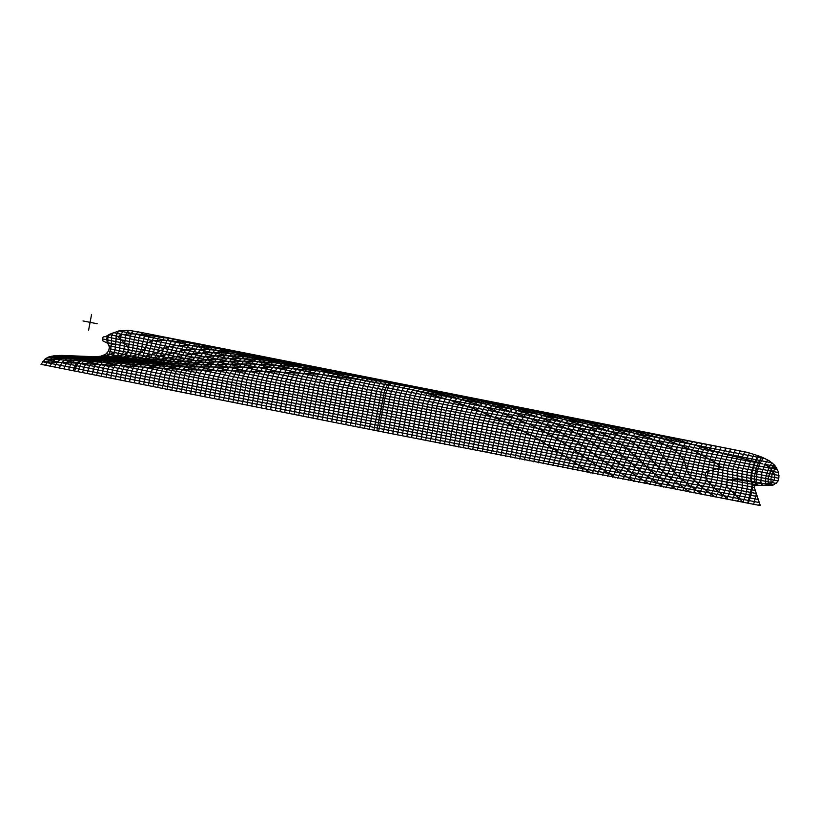 <?xml version="1.0" encoding="UTF-8"?>
<svg xmlns="http://www.w3.org/2000/svg" width="820" height="820" viewBox="0 0 820 820"><rect width="100%" height="100%" fill="white"/><g stroke="black" fill="none" stroke-linecap="round" stroke-linejoin="round"><path stroke-width="1.23" d="M770.154 485.399L772.081 485.255L771.22 484.671L768.914 484.671L770.154 485.399L768.914 484.671L773.455 484.958L777.729 481.658L778.938 477.076L778.354 471.736L775.023 465.78L774.07 464.714L773.065 465.514L771.753 467.902L776.858 468.384L776.14 467.359L772.389 466.662L771.876 467.636L768.299 477.886L768.063 481.688L768.914 484.671L768.043 481.237L768.647 476.297L771.435 468.558L774.07 464.714L769.273 460.809L761.585 457.027L758.582 462.398L755.712 470.372L754.431 476.912L754.584 481.873L768.914 484.671L754.584 481.863L755.784 484.651L757.598 485.02L751.971 483.964L752.217 485.307L770.154 485.399M751.971 483.964L755.855 484.712L754.41 480.561L754.933 473.57L757.598 464.766L761.585 457.027L758.018 455.694L754.256 463.126L751.468 471.818L750.659 478.9L751.971 483.964M747.655 503.131L760.283 505.571L754.349 487.531L754.995 485.204L752.196 484.651L750.31 494.655L747.655 503.131L752.207 485.604L750.669 479.044L751.54 471.531L754.226 463.187L758.018 455.694L747.276 452.363L381.925 380.89L136.797 331.577L127.93 330.316L118.951 330.921L109.347 334.386L107.707 338.445L107.902 343.201L115.599 344.759L107.686 343.16L109.439 347.116L108.568 351.073L105.493 354.394L100.235 356.372L107.563 358.084L112.781 356.187L115.189 348.982L116.266 335.431L118.685 330.962L116.389 334.96L115.087 349.576L113.857 354.373L112.258 356.669L94.392 360.841L91.471 363.137L89.113 366.632L92.014 362.583L94.802 360.656L112.022 356.833L114.687 351.534L112.114 353.512L107.984 355.101L83.537 359.273L78.187 362.86L76.373 365.669L74.569 370.999L87.125 373.489L89.124 366.632L87.125 373.489L376.851 430.787L384.549 390.74L387.491 384.734L389.315 383.094L391.109 382.704L387.645 384.539L384.477 390.996L376.851 430.787L747.655 503.131M102.941 340.915L107.891 343.375L107.799 337.85L109.613 334.314L105.77 336.477L103.125 336.989L102.326 339.316L102.941 340.915M41 364.326L74.569 370.999L77.018 364.49L81.364 360.257L85.721 358.688L101.106 356.208L95.55 356.761L61.859 355.419L53.454 355.901L48.769 356.956L45.572 358.647L41 364.326M118.951 330.921L127.93 330.316L136.797 331.577L736.36 450.159L747.276 452.363L758.018 455.694M772.614 485.153L771.005 483.052L770.995 478.398L773.004 472.012L776.027 467.092M774.797 468.497L775.71 467.287M763.184 457.673L759.422 464.735L756.583 473.929L756.091 481.022L756.727 483.697L758.008 485.02M767.643 459.835L763.953 466.354L761.298 474.862L760.857 481.965L761.626 484.302L762.846 485.225M771.968 462.767L768.678 468.035L765.747 477.455L765.685 482.929L766.413 484.651L767.694 485.389M758.633 455.91L754.892 463.249L751.889 472.966L751.345 479.956L752.903 485.44M752.873 484.784L751.12 494.204L748.373 503.265M753.641 504.29L756.378 493.681M758.859 505.294L759.474 503.101M104.786 354.814L103.935 356.064L101.895 356.782M104.837 357.438L107.932 356.474L109.449 354.342L111.254 345.609L111.551 336.528L112.647 333.207L113.908 332.315M104.222 355.829L87.976 359.17L84.05 360.872L80.319 364.777L77.838 371.644M109.306 354.711L107.502 356.741L92.947 359.457L88.857 361.118L84.737 365.699L82.523 372.577M107.082 342.637L106.856 338.26L108.537 334.96M70.448 355.849L60.444 355.87L53.331 357.264L48.462 360.585L45.51 365.228M75.296 356.034L64.329 356.228L57.902 357.612L52.962 361.159L50.051 366.13M80.135 356.228L68.993 356.567L62.474 357.991L57.472 361.753L54.612 367.042M84.972 356.423L72.847 357.048L67.055 358.412L61.992 362.378L59.214 367.954M89.81 356.618L76.67 357.592L70.786 359.273L66.533 363.024L63.837 368.877M94.659 356.751L80.483 358.186L75.368 359.765L71.084 363.68L68.48 369.799M99.589 356.485L84.306 358.658L79.97 360.175L75.645 364.316L73.154 370.722M119.054 330.911L117.465 332.407L116.471 334.98L115.466 347.762L113.17 355.767L109.634 357.704L94.474 360.861L91.553 363.157L89.195 366.653L87.217 373.51M123.994 330.583L122.006 332.756L120.909 335.872L119.453 350.468L117.762 355.244L115.394 357.346L112.678 358.268L103.72 359.806L98.39 361.722L94.72 365.628L91.912 374.433M128.894 330.45L127.09 332.213L125.706 335.38L123.697 351.329L121.565 356.085L118.439 358.012L106.989 360.492L102.346 362.594L99.117 366.591L96.606 375.365M133.639 331.126L131.702 332.828L130.175 336.21L128.105 350.365L126.321 355.47L123.102 357.868L110.536 361.241L106.467 363.506L103.617 367.555L101.311 376.298M138.375 331.895L136.294 333.504L134.644 337.04L132.194 351.226L130.021 356.29L126.198 358.535L114.185 362.01L110.628 364.428L108.137 368.518L106.016 377.22M143.07 332.817L140.835 334.293L139.082 337.881L136.684 350.304L134.746 355.695L131.897 358.299L116.419 363.803L112.699 369.471L110.71 378.153M147.774 333.75L146.083 334.345L144.043 337.358L140.784 351.175L138.436 356.505L135.259 358.976L125.624 361.999L120.519 364.736L117.28 370.425L115.415 379.086M152.479 334.683L150.593 335.236L148.471 338.219L143.408 355.449L142.075 357.294L138.621 359.631L129.345 362.727L124.701 365.71L121.883 371.378L120.109 380.008M157.173 335.606L155.103 336.118L152.899 339.08L148.881 352.918L145.683 358.063L141.993 360.308L133.188 363.496L128.976 366.683L126.505 372.331L124.814 380.941M161.878 336.538L159.592 336.999L157.317 339.941L153.586 351.862L150.952 357.038L147.405 360.011L137.124 364.275L134.254 366.325L131.743 371.214L129.519 381.874M166.573 337.471L164.072 337.871L161.714 340.812L157.604 352.692L154.652 357.817L150.87 360.728L141.153 365.095L138.58 367.247L136.366 372.136L134.213 382.796M171.277 338.393L169.371 338.332L166.88 340.464L161.591 353.533L158.321 358.596L154.355 361.446L145.212 365.935L142.936 368.19L140.999 373.049L138.918 383.729M175.982 339.326L173.84 339.224L171.277 341.345L165.527 354.353L161.96 359.365L148.205 367.944L146.144 372.229L143.623 384.662M180.677 340.259L178.299 340.115L175.675 342.227L169.453 355.173L166.972 358.729L163.621 361.661L154.611 366.755L152.592 368.836L150.767 373.192L148.317 385.595M185.381 341.192L182.737 340.997L180.933 342.104L170.683 359.498L159.849 366.755L157.071 369.728L155.421 374.156L153.022 386.517M190.086 342.114L187.185 341.889L185.33 342.986L175.89 358.586L172.856 361.661L165.445 366.437L162.247 369.451L160.084 375.109L157.717 387.45M194.781 343.047L191.613 342.77L189.697 343.867L179.693 359.365L167.341 369.359L165.127 374.484L162.421 388.383M199.485 343.98L196.041 343.652L194.063 344.738L183.495 360.144L171.708 370.261L169.781 375.437L167.126 389.305M204.18 344.902L200.449 344.533L198.409 345.62L188.856 359.221L176.812 370.199L174.834 374.832L171.821 390.238M208.885 345.835L204.846 345.415L202.755 346.501L192.741 360.021L181.24 371.091L179.488 375.765L176.525 391.171M213.589 346.768L209.233 346.296L207.07 347.383L198.01 359.293L186.57 370.753L184.52 375.211L181.23 392.103M218.284 347.7L213.62 347.167L211.396 348.264L201.966 360.103L191.736 370.527L189.164 376.144L185.925 393.026M222.989 348.623L217.997 348.049L215.701 349.146L205.933 360.902L197.128 369.963L194.104 375.97L190.629 393.959M227.683 349.556L222.363 348.941L218.807 350.981L201.453 370.835L198.758 376.903L195.324 394.891M232.388 350.488L226.73 349.822L223.06 351.852L206.865 370.23L203.698 376.759L200.029 395.814M237.093 351.411L231.076 350.714L227.294 352.733L211.211 371.122L208.362 377.692L204.733 396.747M241.787 352.344L235.412 351.606L231.527 353.615L216.593 370.578L213.302 377.507L209.428 397.679M246.492 353.276L239.747 352.497L235.75 354.486L222.179 369.728L218.304 377.159L214.133 398.602M251.197 354.199L245.385 353.317L241.346 354.455L235.811 359.109L227.652 368.959L222.948 378.092L218.827 399.535M255.891 355.132L249.741 354.199L245.6 355.316L239.932 359.949L233.085 368.18L227.96 377.784L223.532 400.467M260.596 356.064L254.087 355.07L249.844 356.167L244.052 360.779L237.328 369.031L232.603 378.707L228.237 401.4M265.29 356.997L258.423 355.952L254.087 357.007L248.183 361.62L242.843 368.108L239.727 373.233L237.257 379.639L232.931 402.323M269.995 357.92L262.748 356.823L258.331 357.827L253.8 361.036L248.296 367.268L245.006 372.454L242.31 379.086L237.636 403.255M274.7 358.853L267.043 357.684L262.574 358.637L257.972 361.856L252.56 368.118L249.454 373.356L246.974 380.019L242.341 404.188M279.394 359.785L271.317 358.555L268.355 358.811L263.712 361.384L257.951 367.391L254.743 372.526L252.037 379.373L247.035 405.111M284.099 360.708L272.578 359.631L267.914 362.204L262.246 368.262L259.202 373.418L256.68 380.295L251.74 406.043M288.794 361.64L276.77 360.462L272.117 363.024L266.551 369.133L261.744 379.619L256.434 406.976M293.498 362.573L280.932 361.302L276.33 363.865L272.107 368.282L269.052 373.336L266.387 380.541L261.139 407.909M298.203 363.506L285.073 362.153L280.542 364.705L276.442 369.154L273.531 374.238L271.051 381.464L265.844 408.832M302.898 364.428L292.022 362.778L289.193 363.014L284.776 365.546L280.819 370.045L276.196 380.603L270.538 409.764M307.603 365.361L294.708 363.578L290.444 365.279L286.313 369.338L281.301 379.762L275.243 410.697M312.307 366.294L298.787 364.439L294.667 366.13L290.69 370.23L285.934 380.685L279.938 411.619M317.002 367.216L302.867 365.289L298.89 366.981L295.077 371.111L290.577 381.607L284.642 412.552M321.707 368.149L307.008 366.151L303.174 367.852L300.632 370.414L297.711 375.365L295.231 382.53L289.347 413.485M326.401 369.082L311.149 367.001L307.449 368.713L305.009 371.296L302.242 376.267L299.884 383.452L294.042 414.407M331.106 370.005L315.382 367.852L311.795 369.584L309.437 372.178L305.009 382.581L298.746 415.34M335.81 370.937L319.615 368.713L316.141 370.455L313.865 373.059L309.673 383.504L303.451 416.273M340.505 371.87L323.92 369.584L320.538 371.347L318.344 373.961L314.367 384.436L308.146 417.206M345.21 372.803L329.302 370.373L326.053 371.368L323.859 373.407L321.173 378.153L319.482 383.514L312.851 418.128M349.914 373.725L333.668 371.255L330.491 372.249L328.359 374.309L325.755 379.065L324.146 384.447L317.545 419.061M354.609 374.658L338.045 372.136L334.939 373.141L332.858 375.211L329.24 383.555L322.25 419.994M359.314 375.591L342.483 373.028L339.439 374.043L337.399 376.124L333.904 384.477L326.954 420.916M364.008 376.513L346.932 373.92L343.949 374.945L341.95 377.036L338.568 385.41L331.649 421.849M368.713 377.446L351.431 374.822L348.5 375.847L346.542 377.948L343.262 386.343L336.354 422.782M373.418 378.379L355.941 375.724L353.051 376.759L351.134 378.871L347.946 387.276L341.058 423.714M378.112 379.311L360.492 376.626L357.643 377.671L355.757 379.793L352.641 388.208L345.753 424.637M382.817 380.234L365.064 377.538L362.235 378.584L360.38 380.726L357.346 389.141L350.458 425.57M387.511 381.167L369.656 378.45L367.811 378.85L365.033 381.648L362.45 388.239L355.152 426.502M392.216 382.099L374.268 379.363L371.501 380.418L369.697 382.581L367.135 389.172L359.857 427.425M396.921 383.022L378.901 380.285L376.165 381.341L374.371 383.514L371.819 390.094L364.562 428.358M401.615 383.955L383.545 381.208L381.761 381.607L379.926 383.227L376.513 391.027L369.256 429.29M406.32 384.887L388.229 382.13L386.445 382.53L384.611 384.16L381.208 391.95L373.961 430.213M411.025 385.81L392.923 383.063L391.181 383.432L388.7 385.902L385.882 392.985L378.655 431.146M415.719 386.743L397.638 383.996L395.896 384.365L393.405 386.835L390.586 393.918L383.36 432.078M420.424 387.675L402.353 384.928L400.611 385.287L398.11 387.757L395.291 394.84L388.065 433.011M425.119 388.608L407.161 385.871L405.387 386.23L402.835 388.69L399.996 395.773L392.759 433.934M429.823 389.531L411.978 386.814L410.154 387.163L407.55 389.623L404.711 396.706L397.464 434.866M434.528 390.463L416.878 387.778L414.981 388.106L412.316 390.556L409.426 397.628L402.169 435.799M439.223 391.396L421.828 388.741L419.84 389.059L417.093 391.499L414.151 398.561L406.863 436.722M443.928 392.319L426.8 389.715L424.729 390.012L421.89 392.442L418.507 401.144L411.568 437.654M448.622 393.251L431.832 390.699L429.659 390.976L426.728 393.385L423.233 402.077L416.263 438.587M453.327 394.184L436.865 391.673L434.59 391.939L431.566 394.338L427.958 403.009L420.967 439.52M458.031 395.117L440.77 392.667L438.341 393.518L436.455 395.291L432.704 403.942L425.672 440.442M462.726 396.039L445.803 393.651L443.282 394.481L440.514 397.413L437.029 406.597L430.367 441.375M467.431 396.972L450.846 394.635L448.253 395.445L445.424 398.376L441.785 407.53L435.071 442.308M472.135 397.905L455.899 395.619L453.245 396.419L450.354 399.34L448.161 403.553L446.121 410.205L439.766 443.23M476.83 398.827L460.963 396.603L458.247 397.392L455.295 400.314L453.019 404.506L450.867 411.138L444.471 444.163M481.535 399.76L466.037 397.587L463.279 398.366L460.266 401.287L457.263 407.027L455.192 413.823L449.175 445.096M486.229 400.693L471.11 398.582L468.312 399.34L465.237 402.261L462.121 407.981L459.948 414.756L453.87 446.018M490.934 401.615L476.215 399.565L473.376 400.324L470.239 403.235L467.031 408.934L464.735 415.699L458.575 446.951M495.639 402.548L479.895 400.693L477.271 402.118L474.319 405.49L471.254 411.517L469.06 418.374L463.279 447.884M500.333 403.481L484.989 401.687L482.334 403.102L479.31 406.464L476.153 412.481L473.868 419.317L467.974 448.817M505.038 404.414L490.093 402.681L487.398 404.086L484.323 407.437L481.073 413.444L478.203 421.992L472.679 449.739M509.743 405.336L495.198 403.686L492.471 405.07L489.335 408.411L485.993 414.407L483.011 422.925L477.373 450.672M514.437 406.269L500.302 404.69L497.555 406.054L494.357 409.385L490.944 415.371L487.849 423.868L482.078 451.605M519.142 407.202L505.417 405.695L502.639 407.038L499.39 410.369L495.885 416.345L492.687 424.811L486.783 452.527M523.837 408.124L510.552 406.689L507.723 408.022L504.423 411.343L500.097 418.938L497.022 427.486L491.477 453.46M528.541 409.057L515.678 407.694L511.618 409.959L508.482 413.7L505.048 419.912L501.871 428.429L496.182 454.393M533.246 409.99L520.803 408.698L516.692 410.943L513.525 414.684L509.261 422.556L506.196 431.125L500.876 455.325M537.941 410.922L525.938 409.692L521.776 411.927L518.558 415.658L514.222 423.52L511.065 432.078L505.581 456.248M542.645 411.845L531.073 410.697L526.86 412.911L523.611 416.642L519.203 424.493L515.944 433.021L510.286 457.181M547.34 412.778L536.208 411.691L531.954 413.905L528.674 417.626L524.195 425.477L520.854 433.985L514.981 458.113M552.044 413.71L541.343 412.696L537.038 414.889L533.738 418.61L529.197 426.451L525.753 434.938L519.685 459.036M556.749 414.633L546.468 413.69L542.143 415.883L538.832 419.594L534.24 427.435L530.714 435.902L524.39 459.969M561.444 415.566L551.593 414.684L547.247 416.867L543.916 420.588L539.293 428.419L535.675 436.875L532.334 447.115L529.095 460.901M566.149 416.498L556.718 415.689L552.362 417.862L549.031 421.582L545.218 427.743L540.677 437.849L536.7 449.842L533.81 461.834M570.853 417.421L561.843 416.683L557.477 418.856L554.146 422.577L550.322 428.737L545.7 438.833L541.569 450.795L538.525 462.767M575.548 418.354L568.588 417.462L565.287 418.2L562.602 419.85L559.271 423.571L554.566 431.392L550.035 441.56L543.26 463.7M580.252 419.286L573.692 418.456L570.423 419.194L567.737 420.844L564.406 424.565L559.711 432.386L555.099 442.544L548.016 464.632M584.947 420.219L578.787 419.45L575.548 420.188L572.872 421.839L569.541 425.57L564.847 433.38L560.162 443.528L552.782 465.575M589.652 421.142L583.871 420.445L580.683 421.193L578.018 422.833L574.697 426.564L566.025 442.8L557.61 466.529M594.356 422.074L588.965 421.429L585.808 422.187L583.163 423.837L579.842 427.568L570.412 445.526L562.438 467.472M599.051 423.007L594.039 422.423L590.943 423.181L588.309 424.832L584.998 428.563L576.337 444.809L567.317 468.425M603.756 423.93L599.112 423.407L596.078 424.176L593.454 425.836L590.164 429.567L581.524 445.824L572.216 469.388M608.45 424.862L604.166 424.391L601.214 425.18L598.61 426.83L595.32 430.561L586.73 446.838L577.147 470.352M613.155 425.795L609.219 425.375L606.339 426.174L603.756 427.835L600.476 431.566L593.526 444.471L582.128 471.326M617.86 426.728L614.262 426.359L611.453 427.169L608.891 428.829L605.631 432.56L599.543 443.804L587.11 472.299M622.554 427.65L619.284 427.333L616.548 428.163L614.026 429.823L610.797 433.554L605.591 443.138L592.163 473.283M627.259 428.583L624.297 428.317L621.642 429.147L615.953 434.559L611.628 442.452L597.216 474.267M631.964 429.516L629.278 429.29L626.695 430.141L621.119 435.563L602.3 475.262M636.658 430.438L634.26 430.254L631.748 431.125L626.275 436.558L607.415 476.246M641.363 431.371L636.781 432.099L631.441 437.562L612.55 477.24M646.057 432.304L642.972 432.519L640.666 433.831L636.597 438.556L617.726 478.244M650.762 433.226L647.943 433.483L645.719 434.825L641.752 439.561L629.852 466.078L622.913 479.249M655.467 434.159L652.874 434.467L650.742 435.809L646.898 440.555L636.095 465.391L628.171 480.264M660.161 435.092L657.814 435.44L655.774 436.793L652.043 441.56L641.517 466.436L633.44 481.278M664.866 436.025L660.797 437.767L657.168 442.554L646.97 467.492L638.79 482.314M669.561 436.947L665.809 438.751L662.293 443.548L652.433 468.538L644.151 483.339M674.265 437.88L670.811 439.735L667.408 444.542L657.896 469.583L649.563 484.374M678.97 438.813L675.803 440.719L672.502 445.526L663.37 470.639L655.006 485.419M683.665 439.735L680.784 441.703L677.576 446.521L668.823 471.695L660.469 486.465M688.37 440.668L684.956 443.661L681.912 448.991L674.265 472.73L665.963 487.521M693.074 441.601L689.958 444.635L686.976 449.975L679.708 473.775L671.467 488.566M697.769 442.533L694.909 445.608L691.977 450.949L685.1 474.811L676.992 489.622M702.473 443.456L696.969 451.922L690.481 475.846L686.494 484.353L682.506 490.678M707.168 444.389L703.334 450.006L700.69 456.094L695.165 478.654L688.052 491.733M711.873 445.321L708.255 450.969L705.641 457.058L700.526 479.679L693.587 492.789M716.577 446.244L712.457 453.337L710.018 459.702L707.27 475.487L705.231 482.437L699.142 493.855M721.272 447.177L717.336 454.3L714.384 462.377L712.426 476.471L710.581 483.452L704.687 494.911M725.977 448.109L722.194 455.254L719.263 463.331L717.305 479.146L715.911 484.476L710.243 495.967M730.681 449.032L724.583 462.562L722.912 469.696L721.682 483.718L719.191 490.626L715.768 497.022M735.376 449.965L728.867 465.217L727.709 470.69L726.899 484.712L724.562 491.651L721.303 498.078M740.05 450.908L733.633 466.16L732.475 471.674L732.731 480.274L732.034 485.696L726.776 499.124M744.765 451.861L740.665 460.512L737.928 468.845L737.077 474.544L737.467 484.876L735.694 491.959L732.239 500.169M749.429 453.029L745.4 461.445L742.684 469.788L741.823 475.508L742.51 485.85L740.829 492.943L737.662 501.215M754.031 454.454L750.136 462.377L747.43 470.721L746.569 478.244L747.83 484.835L745.892 493.917L743.022 502.24L727.34 487.172L726.141 484.569L726.909 480.981L729.492 479.69L738.4 479.751L758.182 483.093L766.392 483.923L770.134 483.452L774.07 480.346L774.849 477.045L774.459 474.257L769.918 467.431L763.994 464.151L772.973 465.893M106.395 353.717L181.292 369.512L458.144 424.35L771.681 485.296M772.829 465.862L775.474 466.344M108.424 351.308L307.889 391.816L776.284 483.4M109.367 348.674L271.758 381.853L778.077 480.94M109.203 345.825L299.72 384.57L778.785 478.265M107.01 342.575L318.621 385.492L778.99 475.487M102.367 338.885L427.712 404.25L778.59 472.586M757.249 465.678L777.483 469.553M116.153 336.026L429.239 398.899L762.661 463.905L758.572 462.429M116.932 333.351L385.8 387.481L772.071 462.859M119.156 330.901L398.407 387.112L765.562 458.749M752.094 484.261L756.03 485.02M105.36 336.62L356.485 387.347L757.239 465.678M748.639 500.487L759.299 502.557M749.459 497.822L758.315 499.554M89.769 365.515L555.099 457.56L757.321 496.541M56.764 355.562L124.517 369.605L500.036 443.897L756.327 493.527M94.823 360.697L534.015 447.771L755.322 490.514M101.67 358.945L512.285 440.668L754.338 487.5M102.592 355.777L110.413 357.489L107.276 356.792L112.084 356.792M110.034 354.455L113.488 355.162M75.317 368.323L553.52 462.9L748.629 500.487M44.741 359.314L88.509 368.108M48.441 357.079L89.728 365.505M75.44 356.044L94.751 360.687M93.101 356.72L101.618 358.945M103.351 355.952L112.545 356.731L123.471 354.834L128.074 352.231L128.709 350.488L127.746 346.583L118.346 337.174L119.351 335.554L121.585 334.673L130.616 333.75L141.522 334.416L170.683 338.598L643.259 432.017L679.032 440.391L722.441 453.47L758.572 462.459M113.816 352.385L114.431 352.508M109.183 334.56L116.132 336.015M113.283 332.561L116.922 333.351M42.527 361.774L75.307 368.323M88.55 368.118L554.279 460.225L749.449 497.822M110.208 357.458L171.031 370.332L490.667 433.595L751.94 484.241M101.147 356.618L92.404 356.966L63.652 355.501M104.283 357.315L109.941 357.612M61.684 355.419L92.578 357.274L125.767 356.997L134.613 355.665L140.476 353.03L144.084 349.904L147.467 343.006L152.438 340.515L166.409 340.372L188.856 342.801L218.643 347.946L609.834 425.498L643.956 433.503L667.757 440.289L695.739 451.687L715.522 462.593L721.374 467.482L706.686 471.807L705.303 473.355L705.487 476.881L707.762 481.063L713.707 487.756L728.252 499.411M59.696 355.419L107.174 357.991M57.697 355.501L88.509 357.725L135.751 359.078L154.18 357.725L179.221 351.308L189.338 349.658L203.298 349.228L223.542 350.755L267.75 357.827L558.799 415.555L592.368 423.458L616.066 430.223L633.788 436.455L645.596 441.939L653.571 446.931L659.024 451.605L664.682 458.226L673.005 470.639L677.238 475.221L688.544 484.743L702.258 494.45M55.678 355.644L87.576 357.961L140.579 360.021L160.976 359.16L192.341 354.004L204.733 352.784L220.611 352.754L242.648 354.722L283.997 361.138L536.116 411.148L569.398 418.999L593.465 425.836L611.484 432.13L624.563 437.87L633.686 443.087L640.246 447.976L666.076 474.934L689.599 492.031M53.648 355.87L101.742 358.924M51.599 356.198L99.691 359.283M49.518 356.71L156.784 363.352L181.292 363.414L236.139 361.097L255.973 361.466L280.266 363.25L302.713 365.853L324.525 369.41L466.17 397.618L498.058 405.131L522.811 412.132L543.537 418.948L566.528 428.327L578.1 434.128L591.743 442.287L630.201 471.715L649.717 484.405M47.365 357.561L95.499 360.39M45.1 359.016L93.316 361.487M77.931 363.209L187.78 369.717L275.54 371.839L320.015 374.299L359.795 379.65L409.559 389.254L431.433 394.594L454.167 401.554L474.411 408.954L506.042 422.382L537.049 438.413L590.953 473.048M42.619 361.651L77.941 363.178M107.881 357.991L130.892 358.084L141.532 357.171L153.955 353.994L167.516 347.055L176.648 345.384L191.941 345.507L214.45 347.946L245.221 353.287L564.908 416.519L600.486 424.207L629.022 431.566L649.768 438.095L663.011 443.681L672.113 448.776L678.54 453.562L682.445 457.98L684.567 462.049L687.057 471.602L691.393 477.537L702.043 487.346L714.968 496.869M101.742 358.934L137.565 360.82L160.208 361.005L204.58 356.515L222.302 355.613L236.539 356.023L260.493 358.248L296.368 363.67L518.701 407.929L545.956 414.448L571.15 421.511L589.477 427.866L609.024 436.558L624.389 446.336L655.416 474.698L676.736 489.571M99.681 359.314L142.67 361.917L166.583 362.255L232.193 358.371L251.945 359.109L277.068 361.446L308.587 366.171L506.514 405.9L535.501 413.403L558.194 420.332L574.933 426.615L593.639 435.338L610.336 445.895L644.797 474.534L663.554 487.059M95.489 360.472L172.569 365.125L250.366 363.906L296.563 366.519L336.548 372.075L455.397 395.957L484.886 403.594L507.272 410.441L533.226 419.686L550.169 426.923L575.886 441.027L617.737 471.131L634.424 481.473M93.265 361.733L174.537 366.776L267.351 367.329L304.292 369.471L325.089 371.716L352.918 375.99L418.374 388.772L455.889 397.936L478.501 404.844L507.037 415.074L530.304 424.668L543.24 431.064L561.146 441.385L615.451 477.804M391.109 382.704L409.211 385.461L391.109 382.704M91.584 314.429L88.591 330.245L91.584 314.429M97.19 323.746L82.984 320.938"/></g></svg>
